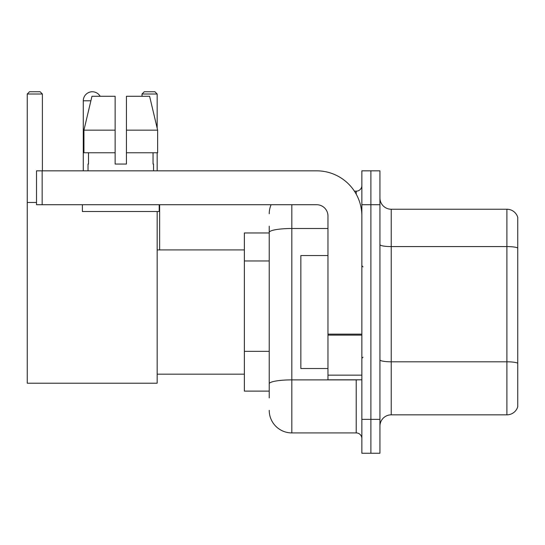 <?xml version="1.0" encoding="UTF-8"?>
<svg xmlns="http://www.w3.org/2000/svg" width="545" height="545" viewBox="0 0 545 545"><rect width="100%" height="100%" fill="white"/><g stroke="black" fill="none" stroke-linecap="round" stroke-linejoin="round"><path stroke-width="0.82" d="M269.223 232.96L244.371 232.96L244.371 391.112L269.223 391.112M269.223 397.891L269.223 226.182M361.86 419.357L361.86 453.249L370.893 453.249L370.893 419.357L370.893 453.249L379.933 453.249L379.933 419.357L370.893 419.357L370.893 204.722L370.893 419.357L361.86 419.357L361.86 204.722L370.893 204.722L370.893 170.83L370.893 204.722L379.933 204.722L379.933 419.357M379.933 204.722L379.933 170.83L361.86 170.83L361.86 204.722M291.82 204.722L291.82 432.914L356.205 432.914L356.205 379.817M354.407 191.166L356.205 191.166A5.648 5.648 0 0 0 361.86 185.518M269.223 254.188L269.223 232.429A22.59 3.924 180 0 1 291.82 228.505L327.967 228.505M361.86 438.562A5.648 5.648 0 0 0 356.205 432.914M269.223 213.756A22.59 22.59 0 0 1 271.11 204.722M291.82 432.914A22.59 22.59 0 0 1 269.223 410.317M379.933 426.135A11.295 11.295 0 0 1 391.228 414.84L506.905 414.84L506.905 209.239L391.228 209.239A11.295 11.295 0 0 1 379.933 197.944A11.295 11.295 0 0 0 391.228 209.239L391.228 414.84M517.75 217.373A11.295 11.295 0 0 0 506.905 209.239A11.295 11.295 0 0 1 517.75 217.373L517.75 406.706A11.295 11.295 0 0 1 506.905 414.84M126.433 164.052L115.138 164.052L126.433 164.052L115.138 164.052L126.433 164.052L126.433 96.274L149.609 96.274L157.634 130.16L157.634 152.757L126.433 152.757M157.164 94.013L142.027 94.013L144.282 91.751L154.903 91.751L157.164 94.013L157.164 128.157L157.634 130.16L126.433 130.16M83.283 170.83L83.283 100.791A9.04 9.04 0 0 1 100.144 96.274M157.164 211.501L157.164 383.21L27.25 383.21L27.25 94.013L29.512 91.751L40.126 91.751L42.387 94.013L27.25 94.013M42.387 170.83L42.387 94.013M27.25 202.461L36.515 202.461M157.164 152.757L157.164 170.83M142.027 94.013L142.027 96.274M90.068 92.037A7.344 7.344 0 0 1 92.091 91.751A7.344 7.344 0 0 1 92.2 91.758M361.86 379.817L327.967 379.817L327.967 334.139L361.86 334.139M361.86 216.018A45.187 45.187 0 0 0 316.672 170.83L42.163 170.83L42.163 204.722L316.672 204.722A11.295 11.295 0 0 1 327.967 216.018L327.967 334.139M42.163 204.722L36.515 204.722L36.515 170.83L42.163 170.83M88.024 164.052L88.515 164.052L88.024 164.052L88.024 170.83M153.547 164.052L153.056 164.052L153.547 164.052L153.547 170.83M153.056 152.757L153.056 164.052M115.138 130.16L83.937 130.16L91.962 96.274L115.138 96.274L115.138 164.052M88.515 164.052L88.515 152.757M82.377 204.722L82.377 211.501L159.195 211.501L159.195 204.722M115.138 152.757L83.937 152.757L83.937 130.16L91.962 96.274M157.634 152.757L157.634 130.16L149.609 96.274M327.967 255.557L300.854 255.557L300.854 368.522L327.967 368.522M269.223 260.966L244.371 260.966M269.223 351.341L244.371 351.341M358.167 379.817A5.648 0.981 0 0 1 356.205 379.879L291.82 379.879A22.59 3.924 180 0 0 269.223 383.803M356.205 194.143L356.205 191.166M517.75 247.989A11.295 1.962 180 0 0 506.905 246.578L391.228 246.578A11.295 1.962 0 0 1 379.933 244.616M517.75 363.215A11.295 1.962 180 0 0 506.905 361.805L391.228 361.805A11.295 1.962 -0 0 1 379.933 359.843M90.892 100.791L83.283 100.791M361.86 335.121L327.967 335.121M327.967 375.151L361.86 375.151M157.164 374.17L244.371 374.17M157.164 249.91L244.371 249.91M159.644 249.91L159.644 204.722M362.984 266.852L361.86 265.722M362.984 357.227L361.86 358.351"/></g></svg>
